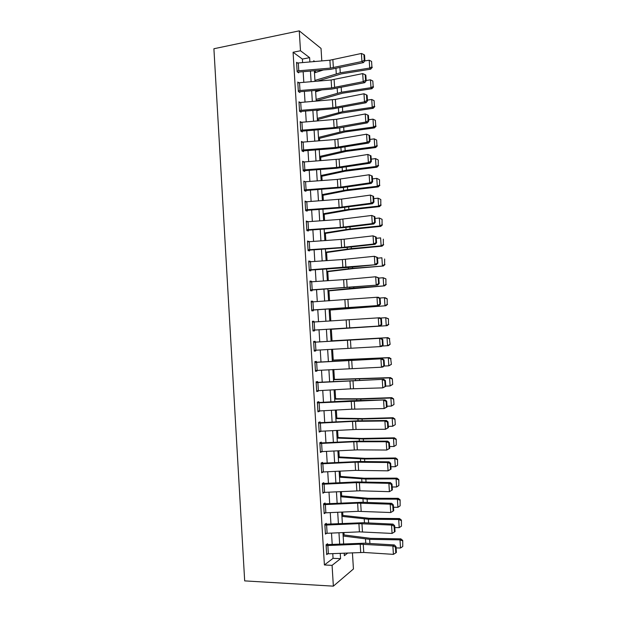 <?xml version="1.0" encoding="UTF-8"?>
<svg xmlns="http://www.w3.org/2000/svg" width="617" height="617" viewBox="0 0 617 617"><rect width="100%" height="100%" fill="white"/><g stroke="black" fill="none" stroke-linecap="round" stroke-linejoin="round"><path stroke-width="0.93" d="M352.423 552.778L353.433 568.982L333.357 586.15L244.679 580.89L213.906 48.743L299.26 30.85L300.487 50.764L293.083 52.244L324.403 564.964L333.057 558.331L332.771 553.611M299.26 30.85L321.033 48.427L321.804 60.89M344.078 534.978L343.924 532.548M342.867 515.419L342.659 512.041M341.656 495.898L341.386 491.572M340.453 476.409L340.121 471.133M339.242 456.942L338.856 450.734M338.039 437.515L337.599 430.365M336.836 418.118L336.334 410.027M335.64 398.744L335.077 389.728M334.437 379.401L333.82 369.46M333.242 360.097L332.571 349.222M332.046 340.815L331.337 329.262M330.82 320.948L330.141 310.035M329.571 300.795L328.954 290.831M328.321 280.673L327.766 271.665M327.079 260.582L326.578 252.523M325.838 240.53L325.398 233.411M324.596 220.5L324.21 214.33M323.354 200.51L323.03 195.28M322.12 180.557L321.85 176.261M320.886 160.628L320.678 157.266M319.652 140.738L319.506 138.308M318.426 120.878L318.326 119.374M317.778 110.505L317.755 110.05M317.192 101.049L317.161 100.471M316.606 91.509L316.529 90.329M315.426 72.536L315.31 70.646M332.201 544.379L331.506 533.096M330.951 523.98L330.249 512.611M329.694 503.603L328.992 492.158M328.445 483.273L327.735 471.743M327.203 462.966L326.486 451.366M325.953 442.697L325.236 431.013M324.712 422.46L323.987 410.698M323.47 402.261L322.745 390.422M322.228 382.093L321.496 370.177M320.994 361.955L320.254 349.962M319.76 341.849L319.02 329.802M318.519 321.719L317.786 309.749M317.285 301.582L316.552 289.735M316.051 281.483L315.326 269.752M314.817 261.407L314.099 249.792M313.583 241.378L312.873 229.879M312.356 221.372L311.654 209.988M311.122 201.404L310.436 190.129M309.904 181.467L309.217 170.307M308.677 161.561L307.999 150.517M307.459 141.686L306.788 130.758M306.24 121.85L305.569 111.029M305.022 102.036L304.358 91.331M303.803 82.262L303.155 71.672M302.592 62.518L302.376 59.07L293.083 52.244M297.471 62.973L296.561 62.325L297.139 71.788L298.697 72.86L298.643 72.073L297.787 72.235M298.751 82.701L297.772 82.053L298.35 91.532L299.901 92.511L299.847 91.725L298.921 91.894M300.039 102.453L298.975 101.813L299.561 111.307L301.104 112.201L301.057 111.415L300.039 111.584M301.351 122.243L300.186 121.603L300.772 131.113L302.315 131.922L302.261 131.136L301.15 131.313M302.692 142.064L301.404 141.424L301.983 150.949L303.525 151.674L303.471 150.88L302.237 151.072M304.058 161.916L302.615 161.276L303.202 170.824L304.736 171.457L304.69 170.662L303.294 170.863M305.369 181.807L303.834 181.167L304.42 190.722L305.947 191.27L305.901 190.476L304.412 190.676M306.587 201.736L305.053 201.088L305.639 210.659L307.166 211.122L307.119 210.328L305.631 210.505M307.814 221.696L306.271 221.04L306.865 230.627L308.384 230.997L308.33 230.203L306.85 230.372M309.04 241.694L307.497 241.023L308.084 250.625L309.603 250.911L309.557 250.116L308.06 250.271M310.266 261.716L310.235 261.276L308.724 261.045L309.31 270.662L310.821 270.855L310.775 270.061L309.287 270.2M311.492 281.776L311.462 281.244L309.95 281.09L310.536 290.73L312.048 290.838L312.001 290.036L310.505 290.16M312.726 301.875L312.688 301.235L311.176 301.173L311.77 310.829L313.274 310.845L313.228 310.043L311.732 310.15M313.96 321.997L313.914 321.264L312.41 321.295L313.004 330.959L314.5 330.889L314.454 330.087L312.958 330.18M315.403 342.15L315.896 350.217L314.184 350.317L313.691 342.25L381.121 338.239L315.194 342.127L315.14 341.324L313.644 341.44L314.238 351.127L315.734 350.965L315.688 350.232M316.637 362.341L317.138 370.424L315.426 370.516L314.932 362.434L382.432 358.755L316.421 362.218L316.374 361.415L314.878 361.624L315.472 371.326L316.961 371.072L316.922 370.439M317.878 382.571L318.372 390.669L316.66 390.746L316.166 382.648L383.751 379.301L317.655 382.347L317.608 381.545L316.12 381.838L316.714 391.556L318.195 391.217L318.164 390.677M319.12 402.824L319.614 410.937L317.902 411.007L317.408 402.901L385.07 399.885L351.343 400.718L318.889 402.508L318.842 401.698L317.354 402.091L317.948 411.824L319.436 411.385L319.405 410.953M320.362 423.123L320.863 431.244L319.143 431.306L318.65 423.185L352.508 421.403L384.892 420.995L386.389 420.501L357.135 420.817L320.13 422.699L320.076 421.889L318.596 422.375L319.197 432.116L320.655 431.26M321.611 443.446L322.105 451.59L320.385 451.636L319.891 443.5L353.78 441.78L386.219 441.733L387.707 441.155L358.408 441.132L321.364 442.929L321.318 442.119L319.837 442.69L320.439 452.454L321.897 451.598M322.853 463.807L323.354 471.959L321.634 472.005L321.133 463.853L355.06 462.195L387.545 462.511L389.026 461.84L359.688 461.477L322.606 463.19L322.56 462.372L321.087 463.035L321.681 472.815L323.146 471.974M324.102 484.198L324.604 492.366L322.884 492.397L322.382 484.237L356.341 482.648L388.88 483.327L390.353 482.563L356.425 481.923L323.848 483.481L323.802 482.664L322.336 483.419L322.93 493.214L324.395 492.381M325.36 504.629L325.861 512.812L324.133 512.827L323.632 504.652L357.621 503.133L390.206 504.182L391.679 503.318L362.248 502.269L325.583 503.796L325.097 503.804L325.043 502.994L323.586 503.834L324.18 513.645L325.537 512.82M326.609 525.09L327.11 533.289L325.383 533.296L324.881 525.106L358.909 523.648L391.54 525.059L393.014 524.111L363.529 522.722L326.833 524.157L326.347 524.165L326.293 523.347L324.835 524.288L325.437 534.114L326.64 533.304M327.866 545.59L328.367 553.796L326.64 553.796L326.138 545.59L360.197 544.202L392.882 545.983L394.348 544.942L364.817 543.199L328.082 544.556L327.596 544.556L327.542 543.739L326.084 544.772L326.694 554.614L327.781 553.811M333.357 586.15L332.077 565.349L340.561 558.67L340.229 553.295M324.403 564.964L332.077 565.349M344.209 553.125L344.371 555.678L347.811 552.971M314.716 61.492L313.729 60.744L313.775 61.569M314.346 70.731L315.002 81.328M315.565 90.414L316.228 101.126M316.783 110.127L317.454 120.955M318.01 129.871L318.68 140.815M319.228 149.646L319.915 160.705M320.454 169.459L321.148 180.627M321.688 189.303L322.382 200.579M322.915 209.178L323.624 220.57M324.149 229.084L324.866 240.591M325.383 249.021L326.1 260.652M326.617 268.997L327.349 280.735M327.858 288.995L328.591 300.857M329.1 309.032L329.84 321.01M330.342 329.108L331.09 341.162M331.591 349.284L332.332 361.284M332.841 369.514L333.581 381.445M334.098 389.782L334.83 401.628M335.355 410.081L336.088 421.851M336.612 430.411L337.337 442.111M337.877 450.78L338.594 462.395M339.142 471.18L339.851 482.718M340.407 491.618L341.116 503.079M341.671 512.087L342.373 523.463M342.944 532.587L343.638 543.885M309.888 61.901L309.626 57.651L300.487 50.764M339.659 544.055L338.964 532.764M338.401 523.64L337.7 512.272M337.144 503.264L336.435 491.811M335.887 482.91L335.17 471.38M334.63 462.596L333.913 450.988M333.381 442.312L332.656 430.627M332.123 422.067L331.398 410.297M330.882 401.852L330.149 390.006M329.632 381.668L328.9 369.745M328.391 361.516L327.65 349.515M327.149 341.402L326.401 329.347M325.899 321.256L325.159 309.287M324.658 301.111L323.925 289.257M323.416 280.997L322.691 269.259M322.174 260.914L321.457 249.291M320.94 240.869L320.231 229.354M319.699 220.847L318.997 209.456M318.465 200.864L317.77 189.589M317.238 180.92L316.544 169.752M316.004 160.998L315.326 149.946M314.778 141.116L314.099 130.179M313.552 121.264L312.881 110.435M312.325 101.443L311.67 90.73M311.107 81.652L310.451 71.055M302.376 59.07L309.626 57.651M333.057 558.331L340.561 558.67M305.901 190.476L342.497 187.614L371.226 183.442L369.676 182.887L369.159 174.758L337.368 179.416L305.369 181.753M305.099 201.774L306.58 201.589M306.31 221.626L307.798 221.457M307.528 241.509L309.017 241.347M308.747 261.423L310.235 261.276M309.965 281.375L311.462 281.244M311.192 301.351L312.688 301.235M312.418 321.364L313.914 321.264M314.23 351.042L315.734 350.965M315.464 371.141L316.961 371.072M316.691 391.263L318.195 391.217M317.925 411.423L319.436 411.385M319.166 431.615L320.67 431.599M320.4 451.845L321.912 451.837M321.642 472.105L323.154 472.113M323.293 492.405L324.395 492.42M298.289 62.888L298.775 70.778L297.093 71.001L296.607 63.111L329.902 60.204L361.408 53.471L361.924 61.523L364.277 60.219L364.902 60.651L364.539 55.029L363.914 54.589L364.277 60.219M298.775 70.778L330.396 68.109L361.924 61.523L363.498 62.602L330.604 69.359L298.643 72.073M363.498 62.602L364.902 60.651M363.914 54.589L361.408 53.471M317.5 81.12L341.332 73.878L370.663 69.181L369.714 68.055L340.26 72.791L314.948 80.418M323.385 69.968L314.477 72.845M371.928 66.898L371.573 61.415L371.928 66.898L369.714 68.055L369.205 60.211L364.678 60.952M369.205 60.211L371.573 61.415M372.306 67.353L370.663 69.181M299.5 82.624L299.985 90.522L298.296 90.745L297.818 82.84L331.144 79.986L362.696 73.6L363.212 81.668L365.565 80.357L366.19 80.758L365.827 75.12L365.202 74.711L365.565 80.357M299.985 90.522L331.637 87.915L363.212 81.668L364.778 82.655L331.838 89.072L299.847 91.725M364.778 82.655L366.19 80.758M365.202 74.711L362.696 73.6M300.71 102.391L301.196 110.304L299.507 110.512L299.029 102.599L335.355 99.406L363.984 93.769L364.5 101.844L366.853 100.525L367.477 100.895L367.115 95.249L366.49 94.871L366.853 100.525M301.196 110.304L332.879 107.744L364.5 101.844L366.058 102.746L333.072 108.808L301.057 111.415M366.058 102.746L367.477 100.895M366.49 94.871L363.984 93.769M301.921 122.189L302.407 130.118L300.726 130.318L300.24 122.397L336.604 119.274L365.272 113.96L365.788 122.05L368.148 120.731L368.765 121.063L368.403 115.41L367.786 115.07L368.148 120.731M302.407 130.118L334.121 127.611L365.788 122.05L367.346 122.868L338.756 128.02L302.261 131.136M367.346 122.868L368.765 121.063M367.786 115.07L365.272 113.96M316.205 100.756L342.551 93.206L371.92 88.717L370.971 87.683L341.486 92.203L316.12 99.383M321.943 89.881L315.649 91.794M373.185 86.511L372.83 81.012L373.185 86.511L370.971 87.683L370.47 79.824L366.166 80.495M370.47 79.824L372.83 81.012M373.563 86.928L371.92 88.717M317.369 119.636L341.108 113.104L373.177 108.291L372.236 107.343L342.705 111.646L317.292 118.379M320.053 109.865L316.822 110.775M374.45 106.155L374.095 100.648L374.45 106.155L372.236 107.343L371.727 99.476L367.423 100.116M371.727 99.476L374.095 100.648M374.827 106.54L373.177 108.291M318.542 138.555L344.996 131.953L374.434 127.896L373.493 127.033L343.931 131.12L318.472 137.406M375.714 125.829L375.36 120.315L375.714 125.829L373.493 127.033L372.992 119.15L368.681 119.76M372.992 119.15L375.36 120.315M376.085 126.176L374.434 127.896M303.14 142.026L303.626 149.97L301.937 150.155L301.451 142.219L334.869 139.55L366.567 134.19L367.084 142.296L369.444 140.969L370.061 141.262L369.699 135.601L369.082 135.3L369.444 140.969M303.626 149.97L335.37 147.509L367.084 142.296L368.634 143.028L335.548 148.388L303.471 150.88M368.634 143.028L370.061 141.262M369.082 135.3L366.567 134.19M319.714 157.497L346.214 151.373L375.699 147.525L374.766 146.753L345.165 150.625L319.652 156.456M376.979 145.543L376.625 140.02L376.979 145.543L374.766 146.753L374.257 138.864L369.945 139.434M374.257 138.864L376.625 140.02M377.349 145.851L375.699 147.525M304.358 161.885L304.844 169.845L303.155 170.022L302.669 162.07L339.095 159.117L367.863 154.458L370.994 155.831L370.377 155.561L370.74 161.238L371.357 161.5L370.994 155.831M304.844 169.845L336.612 167.446L368.38 162.572L369.93 163.22L336.789 168.225L304.69 170.662M370.74 161.238L368.38 162.572L367.863 154.458L370.377 155.561M369.93 163.22L371.357 161.5M320.894 176.47L344.772 171.264L376.964 167.192L376.031 166.505L346.392 170.161L320.832 175.544M378.252 165.279L378.267 160.034L378.252 165.279L376.031 166.505L375.522 158.6L371.203 159.147M375.522 158.6L377.897 159.749M378.622 165.557L376.964 167.192M371.673 175.853L369.159 174.758L372.29 176.092L371.673 175.853L372.036 181.545L372.653 181.768L372.29 176.092M303.88 181.961L304.374 189.928L340.854 187.082L369.676 182.887L372.036 181.545M371.226 183.442L372.653 181.768M322.066 195.473L345.99 190.715L378.229 186.889L377.303 186.295L347.626 189.727L322.02 194.656M379.524 185.054L379.532 179.763L379.524 185.054L377.303 186.295L376.794 178.375L372.467 178.891M376.794 178.375L379.17 179.516M379.887 185.293L378.229 186.889M306.796 201.72L307.289 209.695L305.592 209.865L305.099 201.882L341.602 199.09L370.462 195.088L373.586 196.383L372.976 196.183L373.339 201.882L373.956 202.075L373.586 196.383M307.289 209.695L339.119 207.405L370.979 203.232L372.521 203.695L339.281 207.998L307.119 210.328M373.339 201.882L370.979 203.232L370.462 195.088L372.976 196.183M372.521 203.695L373.956 202.075M323.246 214.508L349.901 209.819L379.494 206.618L378.576 206.109L348.86 209.325L323.2 213.798M380.797 204.859L380.805 199.522L380.797 204.859L378.576 206.109L378.067 198.18L373.732 198.659M378.067 198.18L380.442 199.306M381.159 205.06L379.494 206.618M308.022 221.68L308.508 229.678L306.811 229.825L306.325 221.835L339.867 219.421L371.758 215.449L374.889 216.714L374.28 216.552L374.642 222.259L375.252 222.413L374.889 216.714M308.508 229.678L340.368 227.434L372.282 223.609L373.817 223.986L344.996 227.503L308.33 230.203M374.642 222.259L372.282 223.609L371.758 215.449L374.28 216.552M373.817 223.986L375.252 222.413M324.426 233.565L348.443 229.701L380.766 226.385L379.848 225.961L350.094 228.961L324.388 232.979M382.07 224.696L382.077 219.32L382.07 224.696L379.848 225.961L379.339 218.017L375.005 218.464M379.339 218.017L381.715 219.135M382.432 224.866L380.766 226.385M309.248 241.679L309.734 249.684L308.037 249.831L307.544 241.825L344.116 239.195L373.061 235.848L376.193 237.075L375.583 236.943L375.954 242.666L376.563 242.782L376.193 237.075M309.734 249.684L341.625 247.494L373.586 244.023L375.113 244.309L346.253 247.502L309.557 250.116M375.954 242.666L373.586 244.023L373.061 235.848L375.583 236.943M375.113 244.309L376.563 242.782M325.606 252.662L349.677 249.245L382.031 246.175L381.129 245.844L351.335 248.62L325.583 252.183M383.35 244.563L383.35 239.141L383.35 244.563L381.129 245.844L380.612 237.884L376.27 238.309M383.712 244.694L382.031 246.175M310.474 261.708L310.96 269.722L309.264 269.86L308.77 261.847L342.381 259.549L374.372 256.286L377.496 257.466L376.894 257.374L377.257 263.104L377.866 263.189L377.496 257.466M310.96 269.722L376.416 264.67L347.51 267.531L310.775 270.061M377.257 263.104L374.889 264.469L374.372 256.286L376.894 257.374M376.416 264.67L377.866 263.189M326.794 271.781L353.603 268.542L383.311 266.004L352.577 268.318L326.771 271.411M384.63 264.462L384.63 258.993L384.63 264.462L382.401 265.757L381.892 257.79L377.542 258.176M384.985 264.562L383.311 266.004M311.701 281.768L312.194 289.797L310.49 289.928L309.996 281.892L346.646 279.432L375.676 276.755L378.807 277.897L378.198 277.843L378.568 283.581L379.177 283.627L378.807 277.897M312.194 289.797L377.72 285.062L312.001 290.036M378.568 283.581L376.2 284.946L375.676 276.755L378.198 277.843M377.72 285.062L379.177 283.627M327.982 290.939L384.584 285.856L353.819 288.046L327.966 290.676M385.91 284.398L385.91 278.884L385.91 284.398L383.681 285.71L383.172 277.727L378.823 278.082M385.548 278.815L383.172 277.727L385.91 278.884M386.265 284.46L384.584 285.856M312.935 301.86L313.428 309.904L311.724 310.019L311.23 301.983L376.987 297.255L378.506 297.309L380.118 298.366L379.517 298.343L379.879 304.088L380.488 304.096L380.118 298.366M313.428 309.904L379.031 305.484L313.228 310.043M379.879 304.088L377.511 305.461L376.987 297.255L379.517 298.343M379.031 305.484L380.488 304.096M329.17 310.12L385.864 305.747L329.154 309.973M387.191 304.366L387.191 298.805L387.191 304.366L384.969 305.685L384.453 297.695L379.632 298.05M386.836 298.767L384.453 297.695L385.347 297.787L387.191 298.805M387.545 304.389L385.864 305.747M314.169 321.989L314.662 330.049L312.95 330.157L312.457 322.097L379.817 317.755L381.429 318.858L380.828 318.873L381.198 324.635L381.8 324.604L381.429 318.858M314.662 330.049L380.334 325.946L314.454 330.087M381.198 324.635L378.823 326.015L378.298 317.794L380.828 318.873M380.334 325.946L381.8 324.604M330.357 329.331L387.144 325.668L330.357 329.301M388.479 324.365L388.471 318.758L388.479 324.365L386.25 325.699L385.741 317.693L380.249 318.056M388.116 318.758L385.741 317.693L388.471 318.758M388.833 324.349L387.144 325.668M315.194 342.127L313.691 342.211M383.111 345.15L381.645 346.438L380.141 346.6L379.617 338.363L382.147 339.443L382.509 345.212L383.111 345.15L382.748 339.396L382.147 339.443M315.896 350.217L380.141 346.6L382.509 345.212M382.748 339.396L381.121 338.239M390.121 344.348L389.404 338.779L390.121 344.348L388.425 345.628L382.093 346.052M389.767 344.394L387.538 345.744L387.021 337.723L331.074 340.908M389.404 338.779L387.021 337.723L387.908 337.638L389.759 338.748M331.074 340.869L387.908 337.638M316.421 362.218L314.917 362.295M384.43 365.727L382.964 366.968L381.46 367.215L380.928 358.971L383.465 360.05L383.828 365.827L384.43 365.727L384.059 359.958L383.465 360.05M317.138 370.424L381.46 367.215L383.828 365.827M384.059 359.958L382.432 358.755M391.409 364.377L390.7 358.839L391.409 364.377L388.826 365.827L384.044 366.051M391.055 364.454L388.826 365.827L388.309 357.791L332.27 360.282M390.7 358.839L388.309 357.791L389.196 357.613L391.047 358.762M332.262 360.127L389.196 357.613M317.655 382.347L316.151 382.409M385.748 386.335L382.779 387.869L382.247 379.609L384.784 380.689L385.155 386.473L385.748 386.335L385.378 380.566L384.784 380.689M318.372 390.669L350.471 388.857L382.779 387.869L385.155 386.473M385.378 380.566L383.751 379.301M392.697 384.437L392.335 378.815L392.697 384.437L390.121 385.933L385.733 386.111M392.35 384.553L390.121 385.933L389.605 377.889L333.473 379.686M391.988 378.923L389.605 377.889L390.476 377.619L392.335 378.815M333.458 379.424L390.476 377.619M318.889 402.508L317.385 402.554M387.075 406.981L384.098 408.562L383.573 400.279L386.103 401.358L386.473 407.151L387.075 406.981L386.705 401.197L386.103 401.358M319.614 410.937L351.744 409.187L384.098 408.562L386.473 407.151M386.705 401.197L385.07 399.885M393.985 404.528L393.623 398.898L393.985 404.528L391.409 406.079L387.021 406.225M393.646 404.683L391.409 406.079L390.893 398.019L360.814 399.099L334.676 399.122M393.284 399.045L390.893 398.019L391.764 397.656L393.623 398.898M334.653 398.744L359.079 398.79L391.764 397.656M320.13 422.699L318.619 422.73M388.394 427.666L385.424 429.285L384.892 420.995L387.43 422.067L387.8 427.874L388.394 427.666L388.024 421.866L387.43 422.067M320.863 431.244L356.048 429.455L385.424 429.285L387.8 427.874M388.024 421.866L386.389 420.501M395.281 424.65L394.919 419.012L395.281 424.65L392.705 426.254L388.317 426.37M394.942 424.843L392.705 426.254L392.188 418.179L362.063 419.036L335.879 418.588M394.579 419.198L392.188 418.179L393.052 417.732L394.919 419.012M335.849 418.095L363.058 418.588L393.052 417.732M321.364 442.929L319.853 442.937M389.72 448.382L386.751 450.04L386.219 441.733L388.756 442.805L389.134 448.621L389.72 448.382L389.35 442.574L388.756 442.805M322.105 451.59L357.328 449.87L386.751 450.04L389.134 448.621M389.35 442.574L387.707 441.155M396.237 445.042L396.214 439.165L396.237 445.042L394.008 446.469L389.605 446.546M394.008 446.469L393.484 438.378L363.32 439.011L337.09 438.085M395.875 439.381L393.484 438.378L394.348 437.831L396.214 439.165M337.052 437.476L361.577 438.448L394.348 437.831M322.606 463.19L321.095 463.182M391.047 469.128L388.078 470.833L387.545 462.511L390.091 463.583L390.461 469.406L391.047 469.128L390.677 463.313L390.091 463.583M323.354 471.959L355.569 470.37L388.078 470.833L390.461 469.406M390.677 463.313L389.026 461.84M397.541 465.272L397.51 459.349L397.541 465.272L395.304 466.707L390.9 466.753M395.304 466.707L394.787 458.608L364.585 459.009L338.301 457.613M397.178 459.603L394.787 458.608L395.636 457.976L397.51 459.349M338.255 456.888L365.565 458.377L395.636 457.976M323.848 483.481L322.336 483.466M392.381 489.913L389.412 491.664L388.88 483.327L391.417 484.399L391.795 490.23L392.381 489.913L392.011 484.09L391.417 484.399M324.604 492.366L359.896 490.8L389.412 491.664L391.795 490.23M392.011 484.09L390.353 482.563M398.844 485.533L398.813 479.563L398.844 485.533L396.608 486.983L392.196 486.998M396.608 486.983L396.083 478.869L365.842 479.047L339.512 477.172M398.474 479.856L396.083 478.869L396.932 478.144L398.813 479.563M339.458 476.332L364.076 478.237L396.932 478.144M325.097 503.804L323.686 503.773M325.861 512.812L358.138 511.331L390.746 512.526L390.206 504.182L392.751 505.246L393.129 511.092L393.715 510.729L393.337 504.899L392.751 505.246M393.337 504.899L391.679 503.318M390.746 512.526L393.129 511.092M400.148 505.832L400.117 499.809L400.148 505.832L397.911 507.297L393.492 507.274M397.911 507.297L397.387 499.168L367.107 499.114L340.723 496.762M399.785 500.14L397.387 499.168L398.235 498.343L400.117 499.809M340.661 495.806L368.079 498.297L398.235 498.343M326.347 524.165L325.082 524.126M327.11 533.289L359.418 531.862L392.08 533.427L391.54 525.059L394.093 526.131L394.464 531.977L395.05 531.584L394.672 525.746L394.093 526.131M394.672 525.746L393.014 524.111M392.08 533.427L394.464 531.977M401.451 526.154L401.42 520.092L401.451 526.154L399.214 527.643L394.795 527.581M399.214 527.643L398.698 519.499L368.372 519.213L341.941 516.383M401.089 520.463L398.698 519.499L399.531 518.581L401.42 520.092M341.872 515.311L369.344 518.311L399.531 518.581M327.596 544.556L326.455 544.51M328.367 553.796L363.76 552.454L393.415 554.359L392.882 545.983L395.428 547.048L395.806 552.909L396.384 552.477L396.014 546.623L395.428 547.048M396.014 546.623L394.348 544.942M393.415 554.359L395.806 552.909M402.762 546.523L402.724 540.407L402.762 546.523L400.526 548.019L396.099 547.927M400.526 548.019L400.001 539.86L369.645 539.343L343.152 536.034M402.4 540.816L400.001 539.86L400.834 538.849L402.724 540.407M343.083 534.839L370.601 538.348L400.834 538.849M329.902 60.204L330.396 68.109M332.872 59.756L333.365 67.677M340.26 72.791L339.936 67.662M336.273 73.708L335.941 68.518M331.144 79.986L331.637 87.915M334.113 79.562L334.607 87.498M332.386 99.807L332.879 107.744M335.355 99.406L335.856 107.35M333.627 119.659L334.121 127.611M336.604 119.274L337.098 127.233M341.486 92.203L341.186 87.452M337.484 93.067L337.183 88.262M342.705 111.646L342.435 107.273M338.702 112.464L338.425 108.044M343.931 131.12L343.684 127.133M339.921 131.884L339.674 127.85M334.869 139.55L335.37 147.509M337.846 139.18L338.347 147.155M345.165 150.625L344.934 147.016M341.147 151.342L340.916 147.694M336.118 159.464L336.612 167.446M339.095 159.117L339.597 167.099M346.392 170.161L346.191 166.937M342.373 170.832L342.165 167.569M337.368 179.416L337.861 187.406M340.353 179.084L340.854 187.082M305.577 181.784L306.063 189.758M347.626 189.727L347.448 186.897M343.592 190.345L343.414 187.483M338.617 199.399L339.119 207.405M341.602 199.09L342.111 207.096M348.86 209.325L348.705 206.88M344.826 209.896L344.672 207.42M339.867 219.421L340.368 227.434M342.859 219.128L343.368 227.149M350.094 228.961L349.962 226.902M346.052 229.478L345.921 227.395M341.124 239.465L341.625 247.494M344.116 239.195L344.625 247.232M351.335 248.62L351.227 246.954M347.286 249.091L347.178 247.402M342.381 259.549L342.882 267.593M345.381 259.294L345.882 267.346M352.577 268.318L352.492 267.038M348.52 268.734L348.435 267.439M343.638 279.663L344.139 287.723M346.646 279.432L347.147 287.491M353.819 288.046L353.757 287.152M349.754 288.409L349.7 287.507M344.895 299.816L345.404 307.883M347.911 299.592L348.412 307.675M355.06 307.798L355.03 307.305M350.996 308.114L350.957 307.613M346.16 319.992L346.669 328.074M349.176 319.799L349.685 327.889M347.425 340.206L347.934 348.304M350.441 340.029L350.95 348.135M348.698 360.459L349.199 368.565M351.713 360.297L352.222 368.411M358.338 359.85L358.307 359.318M354.251 360.035L354.22 359.503M349.962 380.735L350.471 388.857M352.986 380.596L353.495 388.725M359.618 380.126L359.557 379.193M355.523 380.265L355.461 379.324M351.235 401.05L351.744 409.187M354.258 400.934L354.775 409.079M360.891 400.425L360.814 399.099M356.796 400.518L356.711 399.176M352.508 421.403L353.017 429.548M355.539 421.303L356.048 429.455M362.171 420.763L362.063 419.036M358.068 420.809L357.96 419.059M353.78 441.78L354.297 449.947M356.819 441.703L357.328 449.87M363.459 441.14L363.32 439.011M359.349 441.132L359.21 438.98M355.06 462.195L355.569 470.37M358.099 462.141L358.616 470.324M364.74 461.539L364.585 459.009M360.629 461.493L360.467 458.932M356.341 482.648L356.857 490.839M359.387 482.61L359.896 490.8M366.028 481.977L365.842 479.047M361.909 481.877L361.716 478.908M357.621 503.133L358.138 511.331M360.667 503.11L361.184 511.323M367.316 502.454L367.107 499.114M363.189 502.307L362.973 498.929M358.909 523.648L359.418 531.862M361.955 523.648L362.472 531.869M368.611 522.961L368.372 519.213M364.477 522.761L364.238 518.974M360.197 544.202L360.706 552.431M363.243 544.217L363.76 552.454M369.907 543.5L369.645 539.343M365.765 543.253L365.495 539.05"/></g></svg>
